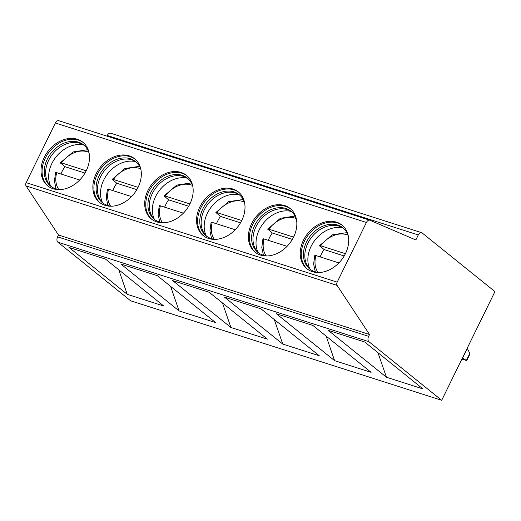 <?xml version="1.0" encoding="UTF-8"?>
<svg xmlns="http://www.w3.org/2000/svg" width="521" height="521" viewBox="0 0 521 521"><rect width="100%" height="100%" fill="white"/><g stroke="black" fill="none" stroke-linecap="round" stroke-linejoin="round"><path stroke-width="0.78" d="M369.526 334.508L337.087 285.391A2.768 1.706 -72.3 0 1 337.178 282.148L366.413 222.474A4.148 2.559 -72.3 0 1 369.76 220.194A4.148 2.559 -72.3 0 1 369.903 220.246L415.843 239.973L418.291 234.964A4.148 2.559 -72.3 0 1 421.639 232.685A4.148 2.559 -72.3 0 1 422.166 232.972L494.95 291.591L441.697 400.297L368.914 341.678A4.148 2.559 -72.3 0 1 368.634 336.338L369.526 334.508L58.489 235.017L26.05 185.906A2.768 1.706 -72.3 0 1 26.141 182.656L55.376 122.982A4.148 2.559 -72.3 0 1 58.723 120.703A4.148 2.559 -72.3 0 1 58.86 120.755M441.697 400.297L130.66 300.806L57.877 242.187A4.148 2.559 -72.3 0 1 57.59 236.847L58.489 235.017M127.241 294.326L69.013 247.436L105.509 259.106L163.737 306.003L127.241 294.326L118.768 269.78M179.081 310.913L120.852 264.017L157.349 275.687L215.577 322.584L179.081 310.913L170.608 286.361M230.92 327.494L172.692 280.598L209.188 292.268L267.416 339.164L230.92 327.494L222.447 302.948M282.76 344.075L224.531 297.178L261.028 308.849L319.256 355.745L282.76 344.075L274.287 319.529M334.599 360.656L276.377 313.759L312.867 325.43L371.095 372.326L334.599 360.656L326.126 336.11M386.439 377.237L328.217 330.34L364.707 342.017L422.935 388.907L386.439 377.237L377.966 352.691M106.935 136.124L107.254 135.473A4.148 2.559 -72.3 0 1 110.602 133.194L421.639 232.685M53.142 188.739A28.01 21.446 -51.2 0 0 84.304 174.196A28.01 21.446 -51.2 0 0 82.832 142.194A28.01 21.446 -51.2 0 0 77.375 139.276A28.01 21.446 -51.2 0 0 46.213 153.819A28.01 21.446 -51.2 0 0 47.691 185.821A28.01 21.446 -51.2 0 0 53.142 188.739M104.981 205.326A28.01 21.446 -51.2 0 0 136.144 190.777A28.01 21.446 -51.2 0 0 134.672 158.775A28.01 21.446 -51.2 0 0 129.215 155.857A28.01 21.446 -51.2 0 0 98.052 170.4A28.01 21.446 -51.2 0 0 99.531 202.409A28.01 21.446 -51.2 0 0 104.981 205.326M156.821 221.907A28.01 21.446 -51.2 0 0 187.983 207.358A28.01 21.446 -51.2 0 0 186.511 175.356A28.01 21.446 -51.2 0 0 181.054 172.438A28.01 21.446 -51.2 0 0 149.892 186.987A28.01 21.446 -51.2 0 0 151.37 218.989A28.01 21.446 -51.2 0 0 156.821 221.907M208.66 238.488A28.01 21.446 -51.2 0 0 239.823 223.939A28.01 21.446 -51.2 0 0 238.351 191.936A28.01 21.446 -51.2 0 0 232.894 189.019A28.01 21.446 -51.2 0 0 201.738 203.568A28.01 21.446 -51.2 0 0 203.21 235.57A28.01 21.446 -51.2 0 0 208.66 238.488M260.5 255.069A28.01 21.446 -51.2 0 0 291.662 240.52A28.01 21.446 -51.2 0 0 290.19 208.517A28.01 21.446 -51.2 0 0 284.733 205.6A28.01 21.446 -51.2 0 0 253.577 220.149A28.01 21.446 -51.2 0 0 255.049 252.151A28.01 21.446 -51.2 0 0 260.5 255.069M312.339 271.649A28.01 21.446 -51.2 0 0 343.502 257.107A28.01 21.446 -51.2 0 0 342.03 225.098A28.01 21.446 -51.2 0 0 336.573 222.18A28.01 21.446 -51.2 0 0 305.417 236.729A28.01 21.446 -51.2 0 0 306.889 268.732A28.01 21.446 -51.2 0 0 312.339 271.649M83.34 142.624A28.01 21.446 -51.2 0 0 78.417 140.11A28.01 21.446 128.8 0 0 47.489 154.294A28.01 21.446 128.8 0 0 48.219 186.231M59.961 189.618A26.421 20.228 -51.2 0 1 55.669 188.817A26.421 20.228 128.8 0 1 50.524 186.062A26.421 20.228 128.8 0 1 49.137 155.877A26.421 20.228 128.8 0 1 78.528 142.161A26.421 20.228 -51.2 0 1 83.666 144.91A26.421 20.228 -51.2 0 1 89.15 153.376M84.343 145.489A26.421 20.228 -51.2 0 0 81.283 143.783A26.421 20.228 -51.2 0 0 79.908 143.275A26.421 20.228 128.8 0 0 52.152 154.652A26.421 20.228 128.8 0 0 48.909 183.972A26.421 20.228 128.8 0 0 51.234 186.603M50.68 186.082A28.01 21.446 128.8 0 1 56.196 156.71A28.01 21.446 128.8 0 1 83.718 145.066M84.988 173.083L64.93 166.668A27.32 20.912 -51.2 0 0 60.977 174.007M79.706 180.005L56.717 172.653C55.506 172.308 55.265 172.451 55.981 173.089M64.93 166.668L60.377 162.76L73.083 151.943L87.671 149.735M60.768 163.314C60.045 162.682 60.293 162.532 61.504 162.878L86.225 170.784M135.18 159.205A28.01 21.446 -51.2 0 0 130.257 156.697A28.01 21.446 128.8 0 0 99.329 170.875A28.01 21.446 128.8 0 0 100.058 202.812M111.8 206.199A26.421 20.228 -51.2 0 1 107.508 205.398A26.421 20.228 128.8 0 1 102.363 202.643A26.421 20.228 128.8 0 1 100.976 172.458A26.421 20.228 128.8 0 1 130.367 158.742A26.421 20.228 -51.2 0 1 135.506 161.49A26.421 20.228 -51.2 0 1 140.989 169.957M136.183 162.07A26.421 20.228 -51.2 0 0 133.122 160.364A26.421 20.228 -51.2 0 0 131.748 159.856A26.421 20.228 128.8 0 0 103.998 171.233A26.421 20.228 128.8 0 0 100.748 200.552A26.421 20.228 128.8 0 0 103.073 203.183M102.52 202.662A28.01 21.446 128.8 0 1 108.036 173.291A28.01 21.446 128.8 0 1 135.558 161.647M136.828 189.664L116.769 183.249A27.32 20.912 -51.2 0 0 112.816 190.595M131.546 196.586L108.557 189.234C107.346 188.889 107.105 189.032 107.821 189.67M116.769 183.249L112.217 179.341L124.923 168.524L139.511 166.323M112.608 179.901C111.885 179.263 112.132 179.113 113.344 179.458L138.065 187.365M187.019 175.785A28.01 21.446 -51.2 0 0 182.096 173.278A28.01 21.446 128.8 0 0 151.168 187.456A28.01 21.446 128.8 0 0 151.898 219.393M163.64 222.78A26.421 20.228 -51.2 0 1 159.348 221.979A26.421 20.228 128.8 0 1 154.203 219.23A26.421 20.228 128.8 0 1 152.816 189.045A26.421 20.228 128.8 0 1 182.207 175.323A26.421 20.228 -51.2 0 1 187.345 178.078A26.421 20.228 -51.2 0 1 192.829 186.538M188.022 178.651A26.421 20.228 -51.2 0 0 184.962 176.945A26.421 20.228 -51.2 0 0 183.587 176.437A26.421 20.228 128.8 0 0 155.838 187.814A26.421 20.228 128.8 0 0 152.588 217.133A26.421 20.228 128.8 0 0 154.913 219.764M154.359 219.243A28.01 21.446 128.8 0 1 159.875 189.872A28.01 21.446 128.8 0 1 187.397 178.228M188.667 206.244L168.609 199.83A27.32 20.912 -51.2 0 0 164.656 207.176M183.385 213.167L160.396 205.815C159.185 205.469 158.944 205.613 159.66 206.251M168.609 199.83L164.056 195.922L176.762 185.105L191.35 182.904M164.447 196.482C163.724 195.844 163.972 195.694 165.183 196.039L189.905 203.945M238.859 192.366A28.01 21.446 -51.2 0 0 233.936 189.859A28.01 21.446 128.8 0 0 203.008 204.037A28.01 21.446 128.8 0 0 203.737 235.974M215.479 239.36A26.421 20.228 -51.2 0 1 211.187 238.559A26.421 20.228 128.8 0 1 206.042 235.811A26.421 20.228 128.8 0 1 204.655 205.626A26.421 20.228 128.8 0 1 234.046 191.904A26.421 20.228 -51.2 0 1 239.185 194.659A26.421 20.228 -51.2 0 1 244.668 203.118M239.862 195.232A26.421 20.228 -51.2 0 0 236.801 193.525A26.421 20.228 -51.2 0 0 235.427 193.024A26.421 20.228 128.8 0 0 207.677 204.395A26.421 20.228 128.8 0 0 204.427 233.714A26.421 20.228 128.8 0 0 206.752 236.345M206.199 235.824A28.01 21.446 128.8 0 1 211.715 206.453A28.01 21.446 128.8 0 1 239.237 194.808M240.507 222.825L220.448 216.41A27.32 20.912 -51.2 0 0 216.495 223.756M235.225 229.748L212.236 222.395C211.025 222.05 210.784 222.193 211.5 222.832M220.448 216.41L215.896 212.503L228.602 201.686L243.19 199.484M216.287 213.063C215.564 212.425 215.811 212.281 217.023 212.627L241.744 220.533M290.698 208.947A28.01 21.446 -51.2 0 0 285.775 206.44A28.01 21.446 128.8 0 0 254.847 220.617A28.01 21.446 128.8 0 0 255.577 252.561M267.319 255.948A26.421 20.228 -51.2 0 1 263.027 255.14A26.421 20.228 128.8 0 1 257.882 252.392A26.421 20.228 128.8 0 1 256.495 222.206A26.421 20.228 128.8 0 1 285.886 208.485A26.421 20.228 -51.2 0 1 291.031 211.239A26.421 20.228 -51.2 0 1 296.508 219.699M291.701 211.819A26.421 20.228 -51.2 0 0 288.641 210.106A26.421 20.228 -51.2 0 0 287.273 209.605A26.421 20.228 128.8 0 0 259.517 220.982A26.421 20.228 128.8 0 0 256.267 250.301A26.421 20.228 128.8 0 0 258.592 252.926M258.038 252.405A28.01 21.446 128.8 0 1 263.554 223.034A28.01 21.446 128.8 0 1 291.076 211.389M292.346 239.406L272.288 232.991A27.32 20.912 -51.2 0 0 268.335 240.337M287.064 246.329L264.075 238.976C262.864 238.631 262.623 238.774 263.339 239.413M272.288 232.991L267.735 229.084L280.441 218.266L295.029 216.065M268.126 229.644C267.403 229.006 267.651 228.862 268.869 229.207L293.584 237.114M342.538 225.528A28.01 21.446 -51.2 0 0 337.615 223.021A28.01 21.446 128.8 0 0 306.687 237.198A28.01 21.446 128.8 0 0 307.416 269.142M319.158 272.529A26.421 20.228 -51.2 0 1 314.866 271.721A26.421 20.228 128.8 0 1 309.721 268.973A26.421 20.228 128.8 0 1 308.334 238.787A26.421 20.228 128.8 0 1 337.725 225.065A26.421 20.228 -51.2 0 1 342.87 227.82A26.421 20.228 -51.2 0 1 348.347 236.28M343.547 228.4A26.421 20.228 -51.2 0 0 340.48 226.687A26.421 20.228 -51.2 0 0 339.112 226.186A26.421 20.228 128.8 0 0 311.356 237.563A26.421 20.228 128.8 0 0 308.106 266.882A26.421 20.228 128.8 0 0 310.431 269.513M309.878 268.986A28.01 21.446 128.8 0 1 315.394 239.614A28.01 21.446 128.8 0 1 342.916 227.97M344.186 255.987L324.127 249.572A27.32 20.912 -51.2 0 0 320.174 256.918M338.904 262.91L315.921 255.557C314.71 255.212 314.463 255.362 315.179 255.993M324.127 249.572L319.575 245.665L332.281 234.847L346.869 232.646M319.966 246.225C319.243 245.586 319.49 245.443 320.708 245.788L345.423 253.694M466.718 360.604L469.909 354.091L469.825 353.459L466.438 360.376L466.718 360.604L461.899 359.067M466.438 360.376L462.524 358.155L467.311 348.386L469.825 353.459M26.05 185.906L337.087 285.391M57.59 236.847L368.634 336.338M57.877 242.187L368.914 341.678M107.254 135.473L418.291 234.964M55.376 122.982L366.413 222.474M26.141 182.656L337.178 282.148M56.717 172.653A24.552 18.795 -51.2 0 0 58.756 189.501M88.778 152.223A24.552 18.795 -51.2 0 0 61.504 162.878M108.557 189.234A24.552 18.795 -51.2 0 0 110.595 206.082M140.624 168.804A24.552 18.795 -51.2 0 0 113.344 179.458M160.396 205.815A24.552 18.795 -51.2 0 0 162.441 222.662M192.464 185.391A24.552 18.795 -51.2 0 0 165.183 196.039M212.236 222.395A24.552 18.795 -51.2 0 0 214.281 239.243M244.303 201.972A24.552 18.795 -51.2 0 0 217.023 212.627M264.075 238.976A24.552 18.795 -51.2 0 0 266.12 255.831M296.143 218.553A24.552 18.795 -51.2 0 0 268.869 229.207M315.921 255.557A24.552 18.795 -51.2 0 0 317.96 272.411M347.982 235.134A24.552 18.795 -51.2 0 0 320.708 245.788M58.723 120.703L369.76 220.194M55.571 172.555L54.425 181.165L56.092 188.947M107.417 189.136L106.271 197.746L107.932 205.528M159.257 205.717L158.11 214.333L159.771 222.109M211.096 222.304L209.95 230.914L211.611 238.69M262.936 238.885L261.789 247.495L263.45 255.27M314.775 255.466L313.629 264.075L315.29 271.851"/></g></svg>
